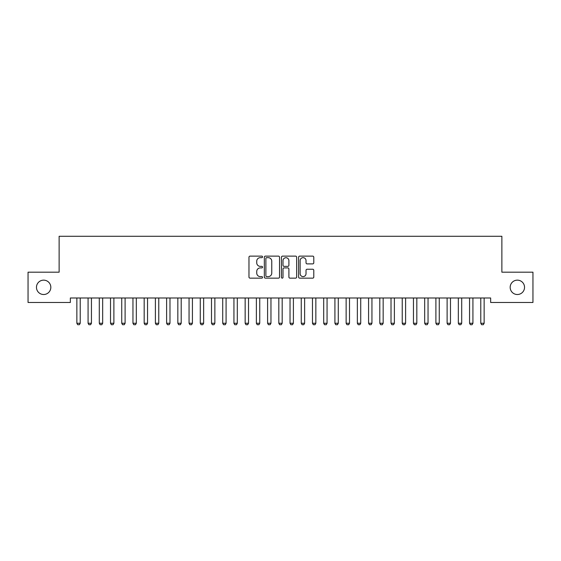 <?xml version="1.0" encoding="UTF-8"?>
<svg xmlns="http://www.w3.org/2000/svg" width="561" height="561" viewBox="0 0 561 561"><rect width="100%" height="100%" fill="white"/><g stroke="black" fill="none" stroke-linecap="round" stroke-linejoin="round"><path stroke-width="0.84" d="M262.548 256.896A0.771 0.771 0 0 0 261.777 256.125L250.073 256.125A1.101 1.101 0 0 0 248.972 257.226L248.972 277.05A1.101 1.101 0 0 0 250.073 278.151L261.777 278.151A0.771 0.771 0 0 0 262.548 277.379A0.771 0.771 0 0 0 261.777 276.608L260.262 276.608A3.527 3.527 0 0 1 256.742 273.081L256.742 271.433A3.527 3.527 0 0 1 260.262 267.906L261.777 267.906A0.771 0.771 0 0 0 262.548 267.134A0.771 0.771 0 0 0 261.777 266.363L260.262 266.363A3.527 3.527 0 0 1 256.742 262.843L256.742 261.188A3.527 3.527 0 0 1 260.262 257.667L261.777 257.667A0.771 0.771 0 0 0 262.548 256.896M510.173 287.33A7.181 7.181 0 0 0 517.354 294.511A7.181 7.181 0 0 0 524.535 287.33A7.181 7.181 0 0 0 517.354 280.149A7.181 7.181 0 0 0 510.173 287.33M36.465 287.33A7.181 7.181 0 0 0 43.646 294.511A7.181 7.181 0 0 0 50.827 287.33A7.181 7.181 0 0 0 43.646 280.149A7.181 7.181 0 0 0 36.465 287.33M312.687 263.887A1.101 1.101 0 0 0 313.788 262.786L313.788 257.226A1.101 1.101 0 0 0 312.687 256.125L299.693 256.125A1.101 1.101 0 0 0 298.592 257.226L298.592 277.05A1.101 1.101 0 0 0 299.693 278.151L312.687 278.151A1.101 1.101 0 0 0 313.788 277.05L313.788 270.332A1.101 1.101 0 0 0 312.687 269.231L307.126 269.231A1.101 1.101 0 0 0 306.026 270.332L306.026 273.663A2.945 2.945 0 0 1 303.08 276.608A2.945 2.945 0 0 1 300.128 273.663L300.128 260.613A2.945 2.945 0 0 1 303.08 257.667A2.945 2.945 0 0 1 306.026 260.613L306.026 262.786A1.101 1.101 0 0 0 307.126 263.887L312.687 263.887M490.651 297.989L70.349 297.989L70.349 302.477L28.05 302.477L28.05 272.183L59.129 272.183L59.129 236.279L501.871 236.279L501.871 272.183L532.95 272.183L532.95 302.477L490.651 302.477L490.651 297.989M279.539 257.226A1.101 1.101 0 0 0 278.438 256.125L265.437 256.125A1.101 1.101 0 0 0 264.336 257.226L264.336 277.05A1.101 1.101 0 0 0 265.437 278.151L278.438 278.151A1.101 1.101 0 0 0 279.539 277.05L279.539 257.226M282.562 256.125L295.563 256.125A1.101 1.101 0 0 1 296.664 257.226L296.664 277.05A1.101 1.101 0 0 1 295.563 278.151L290.002 278.151A1.101 1.101 0 0 1 288.901 277.05L288.901 269.007A1.101 1.101 0 0 0 287.793 267.906L284.104 267.906A1.101 1.101 0 0 0 283.003 269.007L283.003 277.379A0.771 0.771 0 0 1 282.232 278.151A0.771 0.771 0 0 1 281.461 277.379L281.461 257.226A1.101 1.101 0 0 1 282.562 256.125M266.65 257.667A0.771 0.771 0 0 0 265.879 258.439L265.879 275.837A0.771 0.771 0 0 0 266.65 276.608L268.249 276.608A3.527 3.527 0 0 0 271.769 273.081L271.769 261.188A3.527 3.527 0 0 0 268.249 257.667L266.65 257.667M288.901 260.669A2.945 2.945 0 0 0 285.949 257.723A2.945 2.945 0 0 0 283.003 260.669L283.003 265.262A1.101 1.101 0 0 0 284.104 266.363L287.793 266.363A1.101 1.101 0 0 0 288.901 265.262L288.901 260.669M76.801 298.235A1.122 1.122 -179.6 0 1 76.857 298.578A1.122 1.122 179.6 0 0 76.801 298.235L76.724 297.989M80.356 297.989L80.279 298.235A1.122 1.122 179.6 0 0 80.223 298.578L80.223 323.262L79.382 324.721L77.698 324.721L76.857 323.262L76.857 298.578M76.857 323.262L80.223 323.262M88.021 298.235A1.122 1.122 -179.6 0 1 88.077 298.578A1.122 1.122 179.6 0 0 88.021 298.235L87.944 297.989M99.241 298.235A1.122 1.122 -179.6 0 1 99.297 298.578A1.122 1.122 179.6 0 0 99.241 298.235L99.164 297.989M91.576 297.989L91.499 298.235A1.122 1.122 179.6 0 0 91.443 298.578L91.443 323.262L90.602 324.721L88.919 324.721L88.077 323.262L88.077 298.578M88.077 323.262L91.443 323.262M102.796 297.989L102.719 298.235A1.122 1.122 179.6 0 0 102.663 298.578L102.663 323.262L101.822 324.721L100.139 324.721L99.297 323.262L99.297 298.578M99.297 323.262L102.663 323.262M110.461 298.235A1.122 1.122 -179.6 0 1 110.517 298.578A1.122 1.122 179.6 0 0 110.461 298.235L110.384 297.989M121.681 298.235A1.122 1.122 -179.6 0 1 121.737 298.578A1.122 1.122 179.6 0 0 121.681 298.235L121.604 297.989M114.016 297.989L113.939 298.235A1.122 1.122 179.6 0 0 113.883 298.578L113.883 323.262L113.041 324.721L111.359 324.721L110.517 323.262L110.517 298.578M110.517 323.262L113.883 323.262M125.236 297.989L125.159 298.235A1.122 1.122 179.6 0 0 125.103 298.578L125.103 323.262L124.261 324.721L122.579 324.721L121.737 323.262L121.737 298.578M121.737 323.262L125.103 323.262M132.901 298.235A1.122 1.122 -179.6 0 1 132.957 298.578A1.122 1.122 179.6 0 0 132.901 298.235L132.824 297.989M136.456 297.989L136.379 298.235A1.122 1.122 179.6 0 0 136.323 298.578L136.323 323.262L135.482 324.721L133.799 324.721L132.957 323.262L132.957 298.578M132.957 323.262L136.323 323.262M144.121 298.235A1.122 1.122 -179.6 0 1 144.177 298.578A1.122 1.122 179.6 0 0 144.121 298.235L144.044 297.989M147.676 297.989L147.599 298.235A1.122 1.122 179.6 0 0 147.543 298.578L147.543 323.262L146.702 324.721L145.019 324.721L144.177 323.262L144.177 298.578M144.177 323.262L147.543 323.262M155.341 298.235A1.122 1.122 -179.6 0 1 155.397 298.578A1.122 1.122 179.6 0 0 155.341 298.235L155.264 297.989M158.896 297.989L158.819 298.235A1.122 1.122 179.6 0 0 158.763 298.578L158.763 323.262L157.922 324.721L156.239 324.721L155.397 323.262L155.397 298.578M155.397 323.262L158.763 323.262M166.561 298.235A1.122 1.122 -179.6 0 1 166.617 298.578A1.122 1.122 179.6 0 0 166.561 298.235L166.484 297.989M170.116 297.989L170.039 298.235A1.122 1.122 179.6 0 0 169.983 298.578L169.983 323.262L169.142 324.721L167.459 324.721L166.617 323.262L166.617 298.578M166.617 323.262L169.983 323.262M177.781 298.235A1.122 1.122 -179.6 0 1 177.837 298.578A1.122 1.122 179.6 0 0 177.781 298.235L177.704 297.989M181.336 297.989L181.259 298.235A1.122 1.122 179.6 0 0 181.203 298.578L181.203 323.262L180.362 324.721L178.679 324.721L177.837 323.262L177.837 298.578M177.837 323.262L181.203 323.262M189.001 298.235A1.122 1.122 -179.6 0 1 189.057 298.578A1.122 1.122 179.6 0 0 189.001 298.235L188.924 297.989M192.556 297.989L192.479 298.235A1.122 1.122 179.6 0 0 192.423 298.578L192.423 323.262L191.582 324.721L189.899 324.721L189.057 323.262L189.057 298.578M189.057 323.262L192.423 323.262M200.221 298.235A1.122 1.122 -179.6 0 1 200.277 298.578A1.122 1.122 179.6 0 0 200.221 298.235L200.144 297.989M203.776 297.989L203.699 298.235A1.122 1.122 179.6 0 0 203.643 298.578L203.643 323.262L202.802 324.721L201.119 324.721L200.277 323.262L200.277 298.578M200.277 323.262L203.643 323.262M211.441 298.235A1.122 1.122 -179.6 0 1 211.497 298.578A1.122 1.122 179.6 0 0 211.441 298.235L211.364 297.989M214.996 297.989L214.919 298.235A1.122 1.122 179.6 0 0 214.863 298.578L214.863 323.262L214.022 324.721L212.339 324.721L211.497 323.262L211.497 298.578M211.497 323.262L214.863 323.262M222.661 298.235A1.122 1.122 -179.6 0 1 222.717 298.578A1.122 1.122 179.6 0 0 222.661 298.235L222.584 297.989M226.216 297.989L226.139 298.235A1.122 1.122 179.6 0 0 226.083 298.578L226.083 323.262L225.242 324.721L223.559 324.721L222.717 323.262L222.717 298.578M222.717 323.262L226.083 323.262M233.881 298.235A1.122 1.122 -179.6 0 1 233.937 298.578A1.122 1.122 179.6 0 0 233.881 298.235L233.804 297.989M237.436 297.989L237.359 298.235A1.122 1.122 179.6 0 0 237.303 298.578L237.303 323.262L236.462 324.721L234.779 324.721L233.937 323.262L233.937 298.578M233.937 323.262L237.303 323.262M245.101 298.235A1.122 1.122 -179.6 0 1 245.157 298.578A1.122 1.122 179.6 0 0 245.101 298.235L245.024 297.989M248.656 297.989L248.579 298.235A1.122 1.122 179.6 0 0 248.523 298.578L248.523 323.262L247.681 324.721L245.999 324.721L245.157 323.262L245.157 298.578M245.157 323.262L248.523 323.262M256.321 298.235A1.122 1.122 -179.6 0 1 256.377 298.578A1.122 1.122 179.6 0 0 256.321 298.235L256.244 297.989M259.876 297.989L259.799 298.235A1.122 1.122 179.6 0 0 259.743 298.578L259.743 323.262L258.901 324.721L257.219 324.721L256.377 323.262L256.377 298.578M256.377 323.262L259.743 323.262M267.541 298.235A1.122 1.122 -179.6 0 1 267.597 298.578A1.122 1.122 179.6 0 0 267.541 298.235L267.464 297.989M271.096 297.989L271.019 298.235A1.122 1.122 179.6 0 0 270.963 298.578L270.963 323.262L270.122 324.721L268.439 324.721L267.597 323.262L267.597 298.578M267.597 323.262L270.963 323.262M278.761 298.235A1.122 1.122 -179.6 0 1 278.817 298.578A1.122 1.122 179.6 0 0 278.761 298.235L278.684 297.989M282.316 297.989L282.239 298.235A1.122 1.122 179.6 0 0 282.183 298.578L282.183 323.262L281.341 324.721L279.659 324.721L278.817 323.262L278.817 298.578M278.817 323.262L282.183 323.262M289.981 298.235A1.122 1.122 -179.6 0 1 290.037 298.578A1.122 1.122 179.6 0 0 289.981 298.235L289.904 297.989M293.536 297.989L293.459 298.235A1.122 1.122 179.6 0 0 293.403 298.578L293.403 323.262L292.562 324.721L290.879 324.721L290.037 323.262L290.037 298.578M290.037 323.262L293.403 323.262M301.201 298.235A1.122 1.122 -179.6 0 1 301.257 298.578A1.122 1.122 179.6 0 0 301.201 298.235L301.124 297.989M304.756 297.989L304.679 298.235A1.122 1.122 179.6 0 0 304.623 298.578L304.623 323.262L303.781 324.721L302.099 324.721L301.257 323.262L301.257 298.578M301.257 323.262L304.623 323.262M312.421 298.235A1.122 1.122 -179.6 0 1 312.477 298.578A1.122 1.122 179.6 0 0 312.421 298.235L312.344 297.989M315.976 297.989L315.899 298.235A1.122 1.122 179.6 0 0 315.843 298.578L315.843 323.262L315.002 324.721L313.319 324.721L312.477 323.262L312.477 298.578M312.477 323.262L315.843 323.262M323.641 298.235A1.122 1.122 -179.6 0 1 323.697 298.578A1.122 1.122 179.6 0 0 323.641 298.235L323.564 297.989M327.196 297.989L327.119 298.235A1.122 1.122 179.6 0 0 327.063 298.578L327.063 323.262L326.221 324.721L324.538 324.721L323.697 323.262L323.697 298.578M323.697 323.262L327.063 323.262M334.861 298.235A1.122 1.122 -179.6 0 1 334.917 298.578A1.122 1.122 179.6 0 0 334.861 298.235L334.784 297.989M346.081 298.235A1.122 1.122 -179.6 0 1 346.137 298.578A1.122 1.122 179.6 0 0 346.081 298.235L346.004 297.989M357.301 298.235A1.122 1.122 -179.6 0 1 357.357 298.578A1.122 1.122 179.6 0 0 357.301 298.235L357.224 297.989M368.521 298.235A1.122 1.122 -179.6 0 1 368.577 298.578A1.122 1.122 179.6 0 0 368.521 298.235L368.444 297.989M379.741 298.235A1.122 1.122 -179.6 0 1 379.797 298.578A1.122 1.122 179.6 0 0 379.741 298.235L379.664 297.989M390.961 298.235A1.122 1.122 -179.6 0 1 391.017 298.578A1.122 1.122 179.6 0 0 390.961 298.235L390.884 297.989M402.181 298.235A1.122 1.122 -179.6 0 1 402.237 298.578A1.122 1.122 179.6 0 0 402.181 298.235L402.104 297.989M338.416 297.989L338.339 298.235A1.122 1.122 179.6 0 0 338.283 298.578L338.283 323.262L337.442 324.721L335.759 324.721L334.917 323.262L334.917 298.578M334.917 323.262L338.283 323.262M349.636 297.989L349.559 298.235A1.122 1.122 179.6 0 0 349.503 298.578L349.503 323.262L348.661 324.721L346.979 324.721L346.137 323.262L346.137 298.578M346.137 323.262L349.503 323.262M360.856 297.989L360.779 298.235A1.122 1.122 179.6 0 0 360.723 298.578L360.723 323.262L359.882 324.721L358.199 324.721L357.357 323.262L357.357 298.578M357.357 323.262L360.723 323.262M372.076 297.989L371.999 298.235A1.122 1.122 179.6 0 0 371.943 298.578L371.943 323.262L371.102 324.721L369.418 324.721L368.577 323.262L368.577 298.578M368.577 323.262L371.943 323.262M383.296 297.989L383.219 298.235A1.122 1.122 179.6 0 0 383.163 298.578L383.163 323.262L382.322 324.721L380.638 324.721L379.797 323.262L379.797 298.578M379.797 323.262L383.163 323.262M394.516 297.989L394.439 298.235A1.122 1.122 179.6 0 0 394.383 298.578L394.383 323.262L393.542 324.721L391.858 324.721L391.017 323.262L391.017 298.578M391.017 323.262L394.383 323.262M405.736 297.989L405.659 298.235A1.122 1.122 179.6 0 0 405.603 298.578L405.603 323.262L404.762 324.721L403.078 324.721L402.237 323.262L402.237 298.578M402.237 323.262L405.603 323.262M413.401 298.235A1.122 1.122 -179.6 0 1 413.457 298.578A1.122 1.122 179.6 0 0 413.401 298.235L413.324 297.989M416.956 297.989L416.879 298.235A1.122 1.122 179.6 0 0 416.823 298.578L416.823 323.262L415.982 324.721L414.298 324.721L413.457 323.262L413.457 298.578M413.457 323.262L416.823 323.262M424.621 298.235A1.122 1.122 -179.6 0 1 424.677 298.578A1.122 1.122 179.6 0 0 424.621 298.235L424.544 297.989M428.176 297.989L428.099 298.235A1.122 1.122 179.6 0 0 428.043 298.578L428.043 323.262L427.202 324.721L425.519 324.721L424.677 323.262L424.677 298.578M424.677 323.262L428.043 323.262M435.841 298.235A1.122 1.122 -179.6 0 1 435.897 298.578A1.122 1.122 179.6 0 0 435.841 298.235L435.764 297.989M439.396 297.989L439.319 298.235A1.122 1.122 179.6 0 0 439.263 298.578L439.263 323.262L438.422 324.721L436.738 324.721L435.897 323.262L435.897 298.578M435.897 323.262L439.263 323.262M447.061 298.235A1.122 1.122 -179.6 0 1 447.117 298.578A1.122 1.122 179.6 0 0 447.061 298.235L446.984 297.989M450.616 297.989L450.539 298.235A1.122 1.122 179.6 0 0 450.483 298.578L450.483 323.262L449.642 324.721L447.959 324.721L447.117 323.262L447.117 298.578M447.117 323.262L450.483 323.262M458.281 298.235A1.122 1.122 -179.6 0 1 458.337 298.578A1.122 1.122 179.6 0 0 458.281 298.235L458.204 297.989M461.836 297.989L461.759 298.235A1.122 1.122 179.6 0 0 461.703 298.578L461.703 323.262L460.862 324.721L459.178 324.721L458.337 323.262L458.337 298.578M458.337 323.262L461.703 323.262M469.501 298.235A1.122 1.122 -179.6 0 1 469.557 298.578A1.122 1.122 179.6 0 0 469.501 298.235L469.424 297.989M473.056 297.989L472.979 298.235A1.122 1.122 179.6 0 0 472.923 298.578L472.923 323.262L472.082 324.721L470.399 324.721L469.557 323.262L469.557 298.578M469.557 323.262L472.923 323.262M480.721 298.235A1.122 1.122 -179.6 0 1 480.777 298.578A1.122 1.122 179.6 0 0 480.721 298.235L480.644 297.989M484.276 297.989L484.199 298.235A1.122 1.122 179.6 0 0 484.143 298.578L484.143 323.262L483.302 324.721L481.618 324.721L480.777 323.262L480.777 298.578M480.777 323.262L484.143 323.262"/></g></svg>

